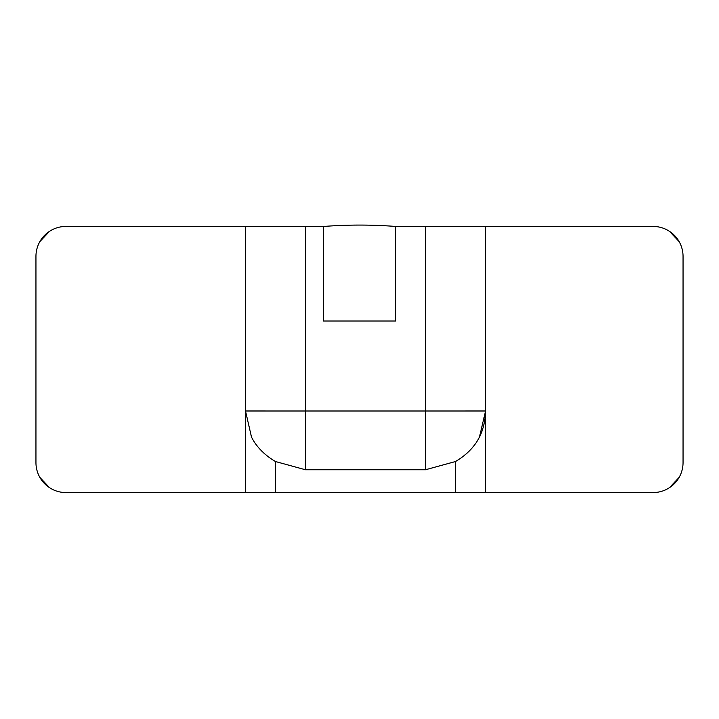 <?xml version="1.0" encoding="UTF-8"?>
<svg xmlns="http://www.w3.org/2000/svg" width="719" height="719" viewBox="0 0 719 719"><rect width="100%" height="100%" fill="white"/><g stroke="black" fill="none" stroke-linecap="round" stroke-linejoin="round"><path stroke-width="1.08" d="M395.486 226.431L395.486 321.016L323.505 321.016L323.505 226.476A469.372 469.372 97.3 0 1 395.486 226.44L485.442 226.431L485.442 492.569L653.059 492.569A29.991 29.991 -98.3 0 0 683.05 462.578L683.05 256.422A29.991 29.991 -98.3 0 0 653.059 226.431L485.442 226.431M365.252 492.569A469.372 469.372 97.3 0 1 354.251 492.569M485.442 411.484L479.447 437.143C474.405 446.966 466.406 455.1 455.46 461.535L455.46 492.569L485.442 492.569M455.46 492.569L65.941 492.569A29.991 29.991 -98.3 0 1 35.95 462.578L35.95 256.422A29.991 29.991 -98.3 0 1 65.941 226.431L245.512 226.431L245.512 410.989L251.506 437.143C256.557 446.966 264.556 455.1 275.503 461.535L275.503 492.569M275.503 461.535L305.494 469.768L425.468 469.768L455.46 461.535M323.505 321.016L323.505 226.431L245.512 226.431L245.512 492.569L245.512 410.989L305.503 410.998L305.503 226.431M679.158 477.362L669.47 487.68M39.842 477.362L49.53 487.68M679.158 241.638L669.47 231.32M39.842 241.638L49.53 231.32M323.514 226.476A469.372 469.372 -98.3 0 1 395.468 226.44M425.468 226.431L425.468 410.998L485.442 410.989M479.663 436.694A59.983 59.983 0 0 0 485.28 415.384A59.983 59.983 97.2 0 1 479.447 437.143M425.468 469.768L425.468 410.998L305.503 410.998L305.494 469.768"/></g></svg>
